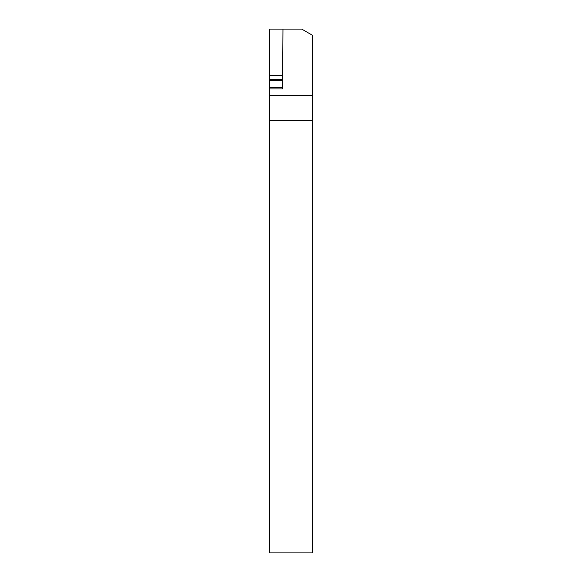 <?xml version="1.0" encoding="UTF-8"?>
<svg xmlns="http://www.w3.org/2000/svg" width="582" height="582" viewBox="0 0 582 582"><rect width="100%" height="100%" fill="white"/><g stroke="black" fill="none" stroke-linecap="round" stroke-linejoin="round"><path stroke-width="0.87" d="M312.49 95.594L312.49 35.306L301.745 29.1L282.968 29.1L282.597 88.944L269.51 88.944L269.51 552.9L312.49 552.9L312.49 95.594L269.51 95.594M312.49 120.43L269.51 120.43M282.677 75.434L269.51 75.434L269.51 88.944L282.597 88.944M269.51 75.434L269.51 29.1L282.968 29.1M282.656 79.487L269.51 79.487M282.648 80.483L269.51 80.483M282.605 87.489L269.51 87.489M282.648 80.192L269.51 80.192"/></g></svg>
